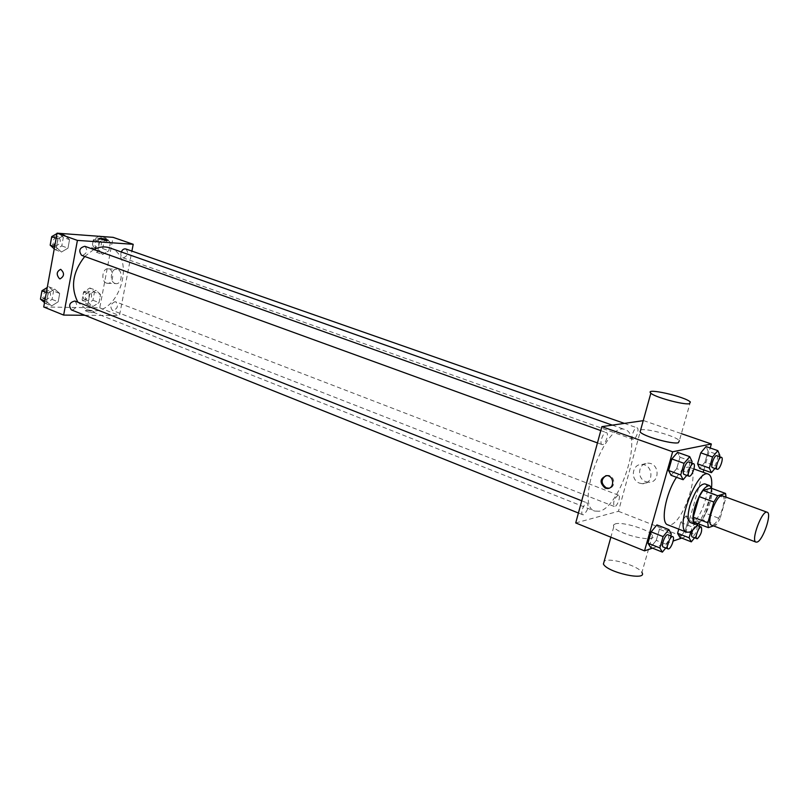<?xml version="1.0" encoding="UTF-8"?>
<svg xmlns="http://www.w3.org/2000/svg" width="809" height="809" viewBox="0 0 809 809"><rect width="100%" height="100%" fill="white"/><g stroke="black" fill="none" stroke-linecap="round" stroke-linejoin="round"><path stroke-width="0.61" stroke-dasharray="4.04 3.03" d="M722.417 495.816C727.787 496.989 718.938 523.595 712.719 525.061L711.455 525.092M711.06 488.151L711.586 493.086L705.691 513.28L720.04 518.7L726.047 497.141M713.518 525.88L716.299 524.93L720.04 518.7M693.859 522.068L701.939 519.459L716.299 524.93M705.691 513.28L701.939 519.459M698.167 523.726C705.094 519.722 713.983 496.23 711.566 488.343M704.851 483.863C712.233 485.542 700.645 520.632 692.11 522.543L690.36 522.553M711.586 493.086L726.017 498.384M711.495 488.08C709.614 500.933 705.165 512.815 698.137 523.736M676.506 477.3C681.582 469.685 685.84 466.348 689.298 467.289C700.675 469.978 683.666 521.896 670.53 524.829L667.749 524.839M686.78 475.389L688.783 473.012L676.718 468.644L671.045 475.298L676.718 468.644L679.975 457.237L677.568 452.342L679.975 457.237L692.069 461.555M714.873 468.472L716.663 466.287L705.003 462.161L699.734 468.472L705.003 462.161L708.158 451.26L706.065 446.548L708.158 451.26L719.848 455.346M652.479 548.138L673.179 541.019M681.724 538.086L684.394 537.166L703.173 472.274M703.85 469.948L710.201 447.984M665.736 547.996L668.082 545.094L656.271 540.382L650.547 547.359L656.271 540.382L659.446 529.238L656.928 524.92L659.446 529.238L671.298 533.889M694.506 537.843L696.6 535.194L685.172 530.744L679.853 537.348L685.172 530.744L688.257 520.076L686.042 515.899L680.682 522.483L678.771 529.137L680.682 522.483L692.251 526.952L690.987 531.341M599.307 511.227L594.696 511.086C574.35 505.868 606.416 420.245 625.185 429.68C643.428 434.312 620.048 507.445 599.307 511.227M575.725 522.938L618.45 511.298L643.226 420.67M633.437 439.348L632.962 439.317C630.12 438.63 634.448 426.596 637.087 427.84C639.666 428.416 636.258 439.145 633.437 439.348M602.563 444.606L602.007 444.566C598.913 443.787 603.494 431.207 606.376 432.582C609.187 433.24 605.648 444.374 602.563 444.606M583.451 514.777L582.753 514.746C579.75 513.887 584.573 501.56 587.344 502.996C588.891 507.01 587.587 510.934 583.451 514.777M617.965 495.189C614.102 498.85 612.858 502.611 614.233 506.474C616.792 507.769 621.312 495.968 618.551 495.209L617.965 495.189M643.64 420.609L681.37 433.644M618.45 511.298L684.394 537.166M645.855 481.668L648.666 482.225C660.144 483.064 659.74 463.193 648.272 463.183C638.331 462.283 636.228 478.584 645.855 481.668M640.637 429.973C645.997 427.83 675.697 436 679.378 440.672L690.37 402.002M615.214 523.908L613.455 525.061L613.738 526.861C617.914 534.739 658.85 543.709 652.469 535.356C649.384 529.673 622.212 521.36 615.214 523.908M652.469 535.356L641.921 572.448C638.999 566.28 612.049 557.816 604.97 560.779L604.232 561.092M639.616 483.155L642.437 483.721C654.006 484.571 653.591 464.518 642.043 464.497C632.041 463.577 629.928 480.03 639.616 483.155M605.931 475.652L607.872 475.389C614.941 475.368 616.053 487.675 609.035 488.211M109.822 247.918C136.084 255.715 120.703 312.699 93.045 310.858L86.715 309.625L77.876 302.202M84.743 256.473L93.783 249.485M115.04 301.686C110.55 303.881 109.7 306.793 112.491 310.413C117.527 309.078 118.65 306.217 115.849 301.848L115.04 301.686M84.834 246.29C88.05 250.173 87.23 253.247 82.376 255.492L81.618 255.341M74.893 301.029C77.886 304.781 77.007 307.794 72.264 310.049L71.313 309.857M125.81 248.96C128.813 252.691 128.024 255.654 123.433 257.869L122.766 257.737C120.885 256.726 120.389 254.795 121.269 251.963M84.814 315.267L119.469 315.571L131.897 251.093M110.398 242.518L105.787 238.008L99.568 241.76L98.01 250.052L102.672 254.511L108.841 250.739L110.398 242.518L105.787 238.008L99.568 241.76L98.01 250.052L102.672 254.511L108.841 250.739L110.398 242.518L104.219 240.364L99.598 235.854M59.694 293.465L54.699 289.106L48.115 293.161L46.578 301.605L51.634 305.913L58.167 301.828L59.694 293.465L54.699 289.106L48.115 293.161L46.578 301.605L51.634 305.913L58.167 301.828L59.694 293.465L53.566 291.058L48.55 286.699L47.256 287.498M43.726 306.995L99.75 307.845L113.108 237.35M69.544 239.656L64.558 234.974L57.955 238.837L56.397 247.423L61.444 252.054L67.986 248.161L69.544 239.656L64.558 234.974L57.955 238.837L56.397 247.423L61.444 252.054L67.986 248.161L69.544 239.656L63.324 237.442L58.319 232.759M100.549 294.537L95.927 290.33L89.718 294.254L88.181 302.414L92.863 306.571L99.022 302.627L100.549 294.537L95.927 290.33L89.718 294.254L88.181 302.414L92.863 306.571L99.022 302.627L100.549 294.537L94.461 292.201L89.819 287.994L83.62 291.897L82.093 300.028L86.785 304.184L92.944 300.26L94.461 292.201M99.75 307.845L119.469 315.571M114.959 283.393L115.818 283.605C122.25 284.738 123.302 269.721 116.809 269.266C110.873 268.153 109.114 281.603 114.959 283.393M86.775 310.221L85.258 310.707C88.99 312.456 92.064 312.952 94.471 312.193C93.075 311.172 90.507 310.514 86.775 310.221L85.258 310.696C88.99 312.456 92.064 312.952 94.471 312.193C93.075 311.162 90.517 310.504 86.775 310.221M108.093 240.324L98.749 238.443M106.454 283.089L107.324 283.302C113.766 284.444 114.817 269.316 108.315 268.851C102.359 267.739 100.609 281.279 106.454 283.089M87.483 300.483L86.634 300.311C83.802 295.973 84.905 293.161 89.941 291.877C92.792 295.457 91.973 298.329 87.483 300.483M89.819 287.994L95.927 290.33M83.62 291.897L89.718 294.254M82.093 300.028L88.181 302.414M86.785 304.184L92.863 306.571M92.944 300.26L99.022 302.627M85.066 299.532L84.217 299.37C81.375 295.032 82.478 292.221 87.514 290.947C90.375 294.527 89.556 297.388 85.066 299.532M98.88 236.289L93.379 239.585L91.832 247.847L96.514 252.307L102.682 248.555L104.219 240.364M97.222 248.545L96.544 248.403C93.5 244.096 94.491 241.224 99.527 239.767C102.581 243.469 101.813 246.391 97.222 248.545M101.378 236.481L105.787 238.008M93.379 239.585L99.568 241.76M91.832 247.847L98.01 250.052M96.514 252.307L102.672 254.511M102.682 248.555L108.841 250.739M94.764 247.665L94.087 247.534C91.043 243.226 92.034 240.354 97.07 238.908C100.124 242.609 99.355 245.521 94.764 247.665M44.525 302.596L45.516 303.446L52.049 299.391L53.566 291.058M46.214 299.613L45.253 299.421C42.24 294.86 43.413 291.968 48.783 290.734C51.816 294.466 50.957 297.429 46.214 299.613M48.55 286.699L54.699 289.106M46.356 292.474L48.115 293.161M44.829 300.897L46.578 301.605M45.516 303.446L51.634 305.913M52.049 299.391L58.167 301.828M41.744 291.938L46.335 289.774C49.379 293.505 48.52 296.458 43.777 298.632L40.996 296.134M57.56 233.204L57.024 233.518M54.243 248.869L55.234 249.779L61.777 245.906L63.324 237.442M55.942 245.885L55.184 245.724C51.918 241.203 52.969 238.24 58.339 236.825C61.605 240.678 60.806 243.701 55.942 245.885M60.119 233.397L64.558 234.974M56.175 238.2L57.955 238.837M54.618 246.775L56.397 247.423M55.234 249.779L61.444 252.054M61.777 245.906L67.986 248.161M51.463 238.038L55.861 235.935C59.128 239.788 58.329 242.811 53.475 244.985L50.694 242.296M699.623 524.283L697.58 520.308L692.251 526.952M696.6 535.194L699.209 526.234M692.747 530.037C694.183 526.74 695.497 525.152 696.67 525.253C697.732 529.086 696.428 532.979 692.747 536.923L692.201 536.943M685.172 530.744L688.257 520.076L686.042 515.899L697.58 520.308M686.042 515.899L680.682 522.483M688.257 520.076L699.724 524.475M716.663 466.287L719.474 456.66M716.774 455.72C719.08 456.185 715.459 467.289 712.891 467.622L712.466 467.612M705.003 462.161L708.158 451.26M668.082 545.094L670.742 535.861M667.971 534.769C670.337 535.346 666.656 546.287 663.865 546.975L663.228 546.995M656.271 540.382L659.446 529.238M688.783 473.012L691.644 463.031M688.702 461.99C691.22 462.526 687.458 474.064 684.647 474.448L684.151 474.438M676.718 468.644L679.975 457.237M689.298 467.289L693.93 468.957M613.738 526.861L610.866 537.196M642.437 483.721L648.666 482.225M642.043 464.497L648.272 463.183M607.872 475.389L606.76 475.631M86.715 309.625L594.696 511.086M612.312 425.14L625.185 429.68M618.551 495.209L115.849 301.848M614.233 506.474L112.491 310.413M597.457 442.907L602.007 444.566M600.804 430.59L606.376 432.582M578.425 513.017L582.753 514.746M581.742 500.781L587.344 502.996M122.766 257.737L632.962 439.317M624.376 423.39L637.087 427.84M107.324 283.302L115.818 283.605M108.315 268.851L116.809 269.266M84.217 299.37L86.634 300.311M87.514 290.947L89.941 291.877M94.087 247.534L96.544 248.403M97.07 238.908L99.527 239.767M42.816 298.44L45.253 299.421M46.335 289.774L48.783 290.734M52.706 244.824L55.184 245.724M55.861 235.935L58.339 236.825"/><path stroke-width="1.21" d="M757.184 542.04L756.01 542.111C750.469 540.897 762.22 509.518 767.195 512.249C772.16 513.26 763.039 540.351 757.184 542.04M756.01 542.111L711.455 525.092C705.458 523.676 716.976 492.934 722.417 495.816L767.195 512.249M725.552 493.45L717.704 495.745L713.872 502.035L699.219 496.595L703.061 490.355L711.06 488.151L725.552 493.45L726.047 497.141M713.872 502.035L707.814 522.766L708.36 527.64L713.518 525.88M699.219 496.595L693.242 517.214L707.814 522.766M693.242 517.214L693.859 522.068L708.36 527.64M711.566 488.343L709.655 485.612C704.568 485.926 699.603 493.177 694.759 507.364C692.221 516.961 692.342 522.634 695.133 524.394L698.167 523.726M695.133 524.394L690.36 522.553C687.549 520.794 687.397 515.121 689.925 505.544C694.749 491.376 699.724 484.156 704.851 483.863L709.655 485.612M703.061 490.355L717.704 495.745M698.137 523.736C694.931 528.368 691.998 531.169 689.329 532.14L686.619 532.191C674.251 529.278 697.115 468.209 708.35 474.135C711.283 475.49 712.335 480.131 711.495 488.08M686.619 532.191L667.749 524.839C660.225 523.089 665.504 493.672 676.506 477.3M691.644 463.031L692.069 461.555L689.743 456.66L677.568 452.342L671.844 458.966L668.568 470.514L671.045 475.298L683.14 479.727L686.78 475.389M719.474 456.66L719.848 455.346L717.836 450.633L706.065 446.548L700.756 452.828L697.58 463.86L699.734 468.472L711.435 472.658L714.873 468.472M710.201 447.984L711.354 443.999L672.643 451.776L644.53 550.868L652.479 548.138M673.179 541.019L681.724 538.086M703.173 472.274L703.85 469.948M670.742 535.861L671.298 533.889L668.851 529.592L656.928 524.92L651.144 531.877L647.938 543.163L650.547 547.359L662.389 552.132L665.736 547.996M690.987 531.341L689.106 537.793L677.578 533.273L678.771 529.137L677.578 533.273L679.853 537.348L691.321 541.858L694.506 537.843M643.226 420.67L601.866 426.646L575.725 522.938L644.53 550.868M601.866 426.646L672.643 451.776M605.203 488.13C599.236 482.599 599.762 478.432 606.76 475.631C614.385 475.662 614.668 489.121 607.033 488.505L605.203 488.13M681.37 433.644L711.354 443.999M679.378 440.672L678.336 442.766C671.915 444.444 643.297 436.304 640.101 431.925L640.637 429.973M604.232 561.092L603.413 564.045C607.367 572.59 648.07 581.459 641.921 572.448M689.42 403.752C683.089 404.965 654.228 396.997 650.861 393.154C643.994 387.319 685.041 396.511 690.37 402.002L689.42 403.752M609.035 488.211L606.315 487.867C600.875 483.63 600.743 479.565 605.931 475.652M77.876 302.202C70.353 287.286 72.638 272.046 84.743 256.473M93.783 249.485C99.406 246.715 104.745 246.199 109.822 247.918L612.312 425.14M597.457 442.907L81.618 255.341C78.402 250.78 79.484 247.766 84.834 246.29L600.804 430.59M578.425 513.017L71.313 309.857C68.34 305.266 69.534 302.313 74.893 301.029L581.742 500.781M121.269 251.963C122.422 249.556 123.929 248.555 125.81 248.96L624.376 423.39M131.897 251.093L133.212 244.298L77.411 240.394L63.648 315.085L84.814 315.267M133.212 244.298L113.108 237.35L57.085 233.174L77.411 240.394M57.085 233.174L43.726 306.995L63.648 315.085M59.522 278.731C56.124 274.635 56.509 271.5 60.685 269.316C64.639 273.027 64.427 276.213 60.068 278.872L59.522 278.731C56.124 274.635 56.519 271.5 60.685 269.316C64.639 273.027 64.437 276.213 60.068 278.872L59.522 278.731M106.586 240.485L98.779 238.534C101.155 238.139 104.25 238.695 108.062 240.222L106.586 240.485M98.749 238.443C101.59 238.22 104.695 238.817 108.062 240.222L108.093 240.324M101.378 236.481L98.88 236.289M47.256 287.498L41.967 290.734L40.45 299.148L44.525 302.596M41.967 290.734L46.356 292.474M40.45 299.148L44.829 300.897M40.996 296.134L41.744 291.938M60.119 233.397L57.56 233.204M57.024 233.518L51.725 236.602L50.178 245.157L54.243 248.869M51.725 236.602L56.175 238.2M50.178 245.157L54.618 246.775M50.694 242.296L51.463 238.038M689.106 537.793L691.321 541.858M699.209 526.234L699.623 524.283M696.832 538.754C694.395 538.137 699.087 525.85 701.302 527.043C702.343 530.866 701.039 534.769 697.378 538.733L692.201 536.943C691.199 536.084 691.382 533.788 692.747 530.037M677.578 533.273L679.853 537.348M717.836 450.633L712.557 456.974L709.341 468.057L711.435 472.658M717.189 469.291L712.466 467.612C709.928 467.046 714.448 454.567 716.774 455.72L721.507 457.368C723.792 457.833 720.172 468.957 717.613 469.301L717.189 469.291C714.671 468.735 719.201 456.225 721.507 457.368M706.065 446.548L700.756 452.828L712.557 456.974M700.756 452.828L697.58 463.86L709.341 468.057M697.58 463.86L699.734 468.472M668.851 529.592L663.107 536.61L659.861 547.946L662.389 552.132M668.022 548.906L663.228 546.995C660.548 546.267 665.524 533.444 667.971 534.769L672.775 536.66C675.121 537.227 671.419 548.189 668.649 548.896L668.022 548.906C665.352 548.199 670.337 535.346 672.775 536.66M656.928 524.92L651.144 531.877L663.107 536.61M651.144 531.877L647.938 543.163L659.861 547.946M647.938 543.163L650.547 547.359M689.743 456.66L684.06 463.345L680.733 474.954L683.14 479.727M689.035 476.208L684.151 474.438C681.37 473.781 686.153 460.726 688.702 461.99L693.606 463.739C696.094 464.275 692.332 475.834 689.531 476.228L689.035 476.208C686.285 475.571 691.078 462.475 693.606 463.739M677.568 452.342L671.844 458.966L684.06 463.345M671.844 458.966L668.568 470.514L680.733 474.954M668.568 470.514L671.045 475.298M693.93 468.957L708.35 474.135M610.866 537.196L603.413 564.045M640.101 431.925L650.861 393.154M608.146 488.242L607.033 488.505M696.974 525.375L701.302 527.043"/></g></svg>
